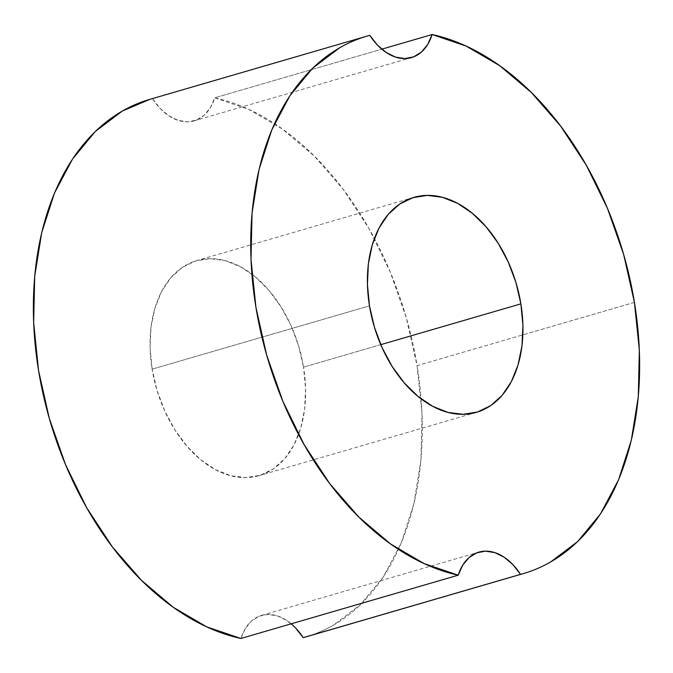 <?xml version="1.0" encoding="UTF-8"?>
<svg xmlns="http://www.w3.org/2000/svg" width="673" height="673" viewBox="0 0 673 673"><rect width="100%" height="100%" fill="white"/><g stroke="black" fill="none" stroke-linecap="round" stroke-linejoin="round"><path stroke-width="0.5" stroke-dasharray="3.37 2.52" d="M152.123 369.141L369.477 305.853L152.123 369.141L150.079 347.764L151.021 327.171L154.925 308.158L161.621 291.443L170.858 277.68L182.29 267.391L195.473 260.981L209.9 258.684L225.009 260.594L240.236 266.634L254.974 276.578L268.678 290.038L280.809 306.501L290.904 325.337L298.576 345.813L303.523 367.147A111.945 74.181 73.8 0 0 196.524 260.661A111.945 74.181 73.8 0 0 152.123 369.141A111.945 74.181 73.8 0 0 259.122 475.626A111.945 74.181 73.8 0 0 303.523 367.147L305.567 388.523L304.625 409.117L300.722 428.129L294.025 444.845L284.788 458.607L273.356 468.896L260.173 475.306L245.746 477.603L230.637 475.693L215.41 469.653L200.672 459.709L186.968 446.249L174.837 429.786L164.742 410.951L157.07 390.475L152.123 369.141M380.775 344.66L303.523 367.147L380.775 344.66M306.064 636.86A279.875 185.445 73.8 0 0 417.075 365.658L522.854 334.86L417.075 365.658A279.875 185.445 73.8 0 0 214.771 97.812L381.784 49.179L214.771 97.812L210.338 107.764L204.054 115.352L196.289 120.139L187.489 121.855L178.177 120.383L168.881 115.815L160.14 108.42L152.477 98.628L149.793 99.368M634.429 302.37L522.862 334.86L634.429 302.37M291.216 623.821A55.977 37.091 73.8 0 0 261.469 615.425A55.977 37.091 73.8 0 0 240.875 638.475L245.309 628.523L251.593 620.935L259.357 616.14L268.157 614.432L277.469 615.904L286.765 620.472L295.506 627.867M303.17 637.659C313.702 634.875 323.755 630.719 333.354 625.209L360.282 604.85L383.13 577.198L401.201 543.111L413.937 503.64L420.936 459.995L421.996 413.525L417.075 365.658L406.332 317.866L390.088 271.623L368.854 228.349L343.272 189.382L314.14 155.917L282.357 128.98L248.884 109.413L214.771 97.812A55.977 37.091 73.8 0 1 194.177 120.862L411.531 57.575M194.177 120.862A55.977 37.091 73.8 0 1 152.477 98.628L369.83 35.341L152.477 98.628A279.875 185.445 73.8 0 0 149.583 99.427M413.878 197.374L196.524 260.661M476.476 412.339L259.122 475.626M261.469 615.425L478.823 552.138"/><path stroke-width="1.01" d="M369.477 305.853A111.945 74.181 -106.2 0 1 413.878 197.374A111.945 74.181 -106.2 0 1 520.877 303.86L380.775 344.66L520.877 303.86L522.921 325.236L521.979 345.829L518.075 364.842L511.379 381.557L502.142 395.32L490.71 405.609L477.527 412.019L463.1 414.316L447.991 412.406L432.764 406.366L418.026 396.422L404.322 382.962L392.191 366.499L382.096 347.663L374.424 327.187L369.477 305.853L367.433 284.477L368.375 263.883L372.278 244.871L378.975 228.155L388.212 214.393L399.644 204.104L412.827 197.694L427.254 195.397L442.363 197.307L457.59 203.347L472.328 213.291L486.032 226.751L498.163 243.214L508.258 262.049L515.93 282.525L520.877 303.86A111.945 74.181 -106.2 0 1 476.476 412.339A111.945 74.181 -106.2 0 1 369.477 305.853M149.793 99.368L122.293 111.079L95.364 131.437L72.516 159.089L54.446 193.176L41.709 232.648L34.71 276.292L33.65 322.762L38.571 370.63L49.314 418.421L65.559 464.664L86.792 507.938L112.374 546.905L141.507 580.37L173.289 607.307L206.762 626.874L240.875 638.475L458.229 575.188A279.875 185.445 -106.2 0 1 256.295 309.555A279.875 185.445 -106.2 0 1 366.936 36.14A279.875 185.445 -106.2 0 1 369.83 35.341A55.977 37.091 -106.2 0 0 411.531 57.575A55.977 37.091 -106.2 0 0 432.125 34.525L427.692 44.477L421.407 52.065L413.643 56.86L404.843 58.568L395.531 57.096L386.235 52.528L377.494 45.133L369.83 35.341C359.298 38.125 349.245 42.281 339.646 47.791L312.718 68.15L289.87 95.802L271.799 129.889L259.063 169.36L252.064 213.005L251.004 259.475L255.925 307.342L266.668 355.134L282.912 401.377L304.146 444.651L329.728 483.618L358.86 517.083L390.643 544.02L424.116 563.587L458.229 575.188L462.662 565.236L468.946 557.648L476.711 552.861L485.511 551.145L494.823 552.617L504.119 557.185L512.86 564.58L520.523 574.372C531.056 571.587 541.109 567.432 550.707 561.921L577.636 541.563L600.484 513.911L618.554 479.824L631.291 440.352L638.29 396.708L639.35 350.238L634.429 302.37L623.686 254.579L607.441 208.336L586.208 165.062L560.626 126.095L531.493 92.63L499.711 65.693L466.238 46.126L432.125 34.525L381.784 49.179L432.125 34.525A279.875 185.445 -106.2 0 1 634.429 302.37A279.875 185.445 -106.2 0 1 523.417 573.573A279.875 185.445 -106.2 0 1 520.523 574.372L303.17 637.659A279.875 185.445 73.8 0 0 306.064 636.86L523.417 573.573M295.506 627.867L303.17 637.659A55.977 37.091 73.8 0 0 291.216 623.821M366.936 36.14L149.583 99.427A279.875 185.445 73.8 0 0 38.941 372.842A279.875 185.445 73.8 0 0 240.875 638.475L458.229 575.188A55.977 37.091 -106.2 0 1 478.823 552.138A55.977 37.091 -106.2 0 1 520.523 574.372L303.17 637.659"/></g></svg>
